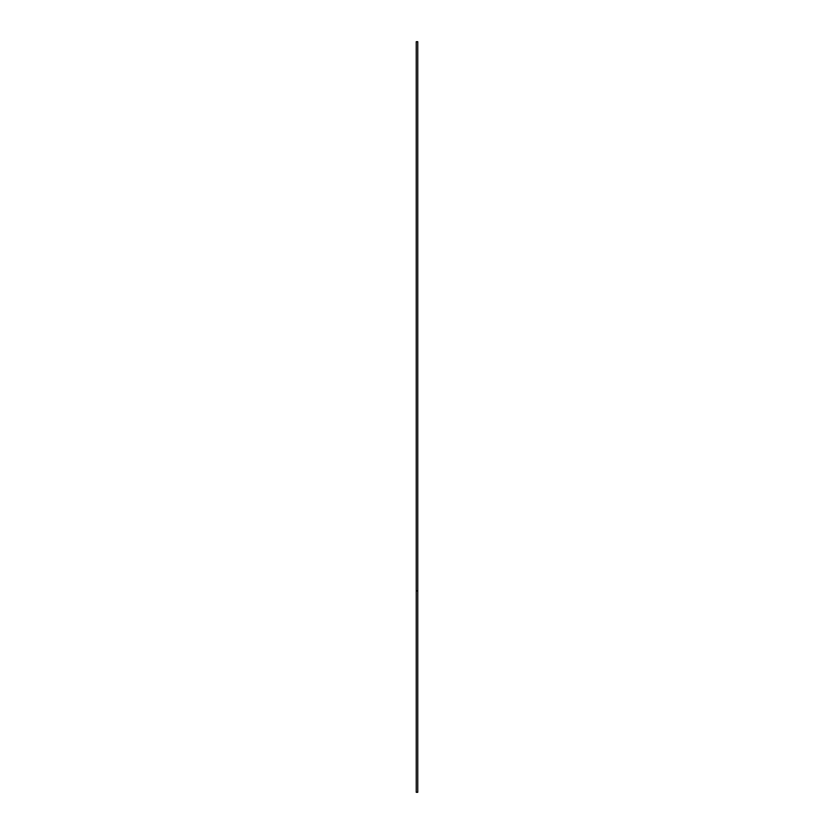 <?xml version="1.0" encoding="UTF-8"?>
<svg xmlns="http://www.w3.org/2000/svg" width="834" height="834" viewBox="0 0 834 834"><rect width="100%" height="100%" fill="white"/><g stroke="black" fill="none" stroke-linecap="round" stroke-linejoin="round"><path stroke-width="1.25" d="M416.229 590.889L417.771 590.889L417.771 41.7L416.229 41.7L416.229 792.3L417.771 792.3L417.771 590.889"/></g></svg>
